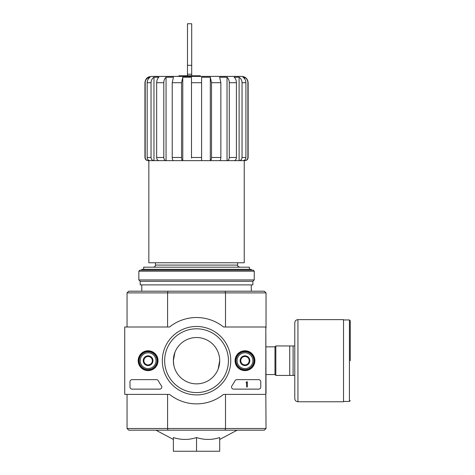 <?xml version="1.0" encoding="UTF-8"?>
<svg xmlns="http://www.w3.org/2000/svg" width="475" height="475" viewBox="0 0 475 475"><rect width="100%" height="100%" fill="white"/><g stroke="black" fill="none" stroke-linecap="round" stroke-linejoin="round"><path stroke-width="0.71" d="M178.849 76.398L178.849 75.768L200.331 75.768L200.331 76.398M191.484 158.092L191.484 77.247L182.774 77.247L181.563 82.715L172.223 82.715L173.434 77.247L166.054 77.247C164.617 78.506 163.869 80.334 163.804 82.715L156.661 82.715C156.726 80.334 157.474 78.506 158.905 77.247L153.971 77.247C152.095 78.506 151.121 80.334 151.038 82.715L147.167 82.715C147.25 80.334 148.23 78.506 150.1 77.247L148.366 77.247C146.336 78.506 145.279 80.328 145.196 82.715L144.946 82.715C145.32 78.88 147.428 76.772 151.264 76.398L241.817 76.398C245.652 76.772 247.76 78.88 248.134 82.715L247.885 82.715C247.802 80.323 246.745 78.5 244.714 77.247L242.98 77.247C244.851 78.506 245.83 80.334 245.913 82.715L242.042 82.715C241.959 80.334 240.979 78.506 239.109 77.247L234.175 77.247C235.606 78.506 236.36 80.334 236.419 82.715L229.277 82.715C229.211 80.334 228.463 78.506 227.026 77.247L219.646 77.247L220.857 82.715L211.518 82.715L210.306 77.247L201.596 77.247L201.596 82.715L191.484 82.715M181.563 82.715L181.563 157.474C181.634 159.398 182.038 160.449 182.774 160.633L201.596 160.633L201.596 82.715M191.484 160.633L210.306 160.633L210.306 77.247M220.857 82.715L220.857 157.474C220.786 159.398 220.382 160.449 219.646 160.633L210.306 160.633C211.042 160.449 211.446 159.398 211.518 157.474L211.518 82.715M210.306 160.633L227.026 160.633L227.026 77.247C228.463 78.506 229.211 80.334 229.277 82.715L229.277 157.474C229.14 159.398 228.386 160.449 227.026 160.633L239.109 160.633L239.109 77.247C240.979 78.506 241.959 80.334 242.042 82.715L242.042 157.474C241.864 159.398 240.89 160.449 239.109 160.633L244.714 160.633L244.714 160.022M227.026 160.633L234.175 160.633C235.541 160.449 236.289 159.398 236.419 157.474L236.419 82.715M239.109 160.633L242.98 160.633C244.756 160.449 245.735 159.398 245.913 157.474L245.913 82.715M244.714 78.903L244.714 77.247C246.745 78.506 247.802 80.328 247.885 82.715L247.885 157.474C247.695 159.398 246.638 160.449 244.714 160.633L244.975 160.633C246.893 160.449 247.95 159.392 248.134 157.474L247.885 157.474M146.045 79.551L148.366 77.247L148.366 78.903M148.366 160.022L148.366 160.633C146.448 160.449 145.392 159.398 145.196 157.474L145.196 82.715M145.196 157.474L144.946 157.474C145.13 159.392 146.187 160.449 148.105 160.633L150.1 160.633C148.325 160.449 147.345 159.398 147.167 157.474L147.167 82.715M153.971 77.247L153.971 160.633L150.1 160.633L153.971 160.633C152.19 160.449 151.21 159.398 151.038 157.474L151.038 82.715M153.971 160.633L158.905 160.633C157.546 160.449 156.797 159.398 156.661 157.474L156.661 82.715M166.054 77.247L166.054 160.633L158.905 160.633L166.054 160.633C164.688 160.449 163.94 159.398 163.804 157.474L163.804 82.715M166.054 160.633L173.434 160.633C172.698 160.449 172.294 159.398 172.223 157.474L172.223 82.715M182.774 160.633L173.434 160.633L182.774 160.633L182.774 77.247M244.239 160.633L244.239 262.77L148.841 262.77L148.841 160.633M155.473 262.77L155.473 265.086C155.349 266.368 154.648 267.069 153.372 267.193M173.856 356.001L173.375 360.697L174.919 352.379M173.375 360.697A23.162 23.162 0 0 1 208.121 340.634A23.162 23.162 0 0 1 208.121 380.76A23.162 23.162 0 0 1 173.375 360.697L173.844 365.334M219.705 360.697L218.162 369.01M196.537 437.552C188.83 440.052 181.106 440.052 173.375 437.552L173.375 451.25L219.705 451.25L219.705 437.552C211.993 440.052 204.274 440.052 196.537 437.552L196.537 451.25M265.822 393.336L266.036 428.503L264.349 430.19L128.731 430.19L127.045 428.503L127.045 394.392M225.156 430.19L225.494 428.503L167.586 428.503L167.924 430.19M225.156 291.199L264.349 291.199L266.036 292.885L225.494 292.885L225.156 291.199L167.924 291.199L167.586 292.885L167.586 327.002M225.494 327.002L225.494 292.885L127.045 292.885L127.045 327.002M167.924 291.199L128.731 291.199L127.045 292.885M167.586 394.392L167.586 428.503L127.045 428.503M225.494 394.392L225.494 428.503L266.036 428.503M265.822 328.053L266.036 393.336M266.036 292.885L266.036 328.053M251.293 270.144L251.293 269.301L141.787 269.301L141.787 270.144M141.787 284.881L141.787 291.199M249.399 269.301L249.399 267.193L143.682 267.193L143.682 269.301M216.547 76.398L176.534 76.398M187.482 74.213L191.698 74.213L191.698 23.75L187.482 23.75L187.482 75.768M191.698 74.213L191.698 75.768M294.779 345.954L275.827 345.954L275.827 375.44L294.779 375.44L294.779 398.602L294.779 322.792C294.969 320.868 296.02 319.817 297.938 319.633L297.938 401.761L343.532 401.761L343.532 319.633L297.938 319.633M289.726 345.954L289.726 375.44M293.099 345.954L293.099 375.44M350.271 360.697L350.271 320.791L350.271 360.697M265.822 327.002L265.822 394.392L223.529 394.392A43.172 43.172 0 0 1 169.551 394.392L124.729 394.392L124.729 327.002L169.551 327.002A43.172 43.172 0 0 1 223.529 327.002L265.822 327.002M138.183 360.697A9.922 9.922 0 0 1 153.063 352.1A9.922 9.922 0 0 1 153.063 369.289A9.922 9.922 0 0 1 138.183 360.697M235.054 360.697A9.922 9.922 0 0 1 249.939 352.1A9.922 9.922 0 0 1 249.939 369.289A9.922 9.922 0 0 1 235.054 360.697M162.319 360.697A34.224 34.224 0 0 1 213.649 331.057A34.224 34.224 0 0 1 213.649 390.331A34.224 34.224 0 0 1 162.319 360.697M258.667 379.65A2.108 2.108 0 0 1 260.769 381.758L260.769 387.018A2.108 2.108 0 0 1 258.667 389.126L233.635 389.126A2.108 2.108 0 0 1 231.919 385.801A43.379 43.379 0 0 0 234.994 380.778A2.108 2.108 0 0 1 236.859 379.65L258.667 379.65M156.459 379.65A2.108 2.108 0 0 1 158.323 380.778A43.172 43.172 0 0 0 161.417 385.795A2.108 2.108 0 0 1 159.701 389.126L132.097 389.126A2.108 2.108 0 0 1 129.996 387.018L129.996 381.758A2.108 2.108 0 0 1 132.097 379.65L156.459 379.65M138.736 360.697A9.369 9.369 0 0 1 152.79 352.581A9.369 9.369 0 0 1 152.79 368.814A9.369 9.369 0 0 1 138.736 360.697M235.606 360.697A9.369 9.369 0 0 1 249.66 352.581A9.369 9.369 0 0 1 249.66 368.814A9.369 9.369 0 0 1 235.606 360.697M164.647 360.697A31.896 31.896 0 0 1 212.485 333.076A31.896 31.896 0 0 1 212.485 388.318A31.896 31.896 0 0 1 164.647 360.697M246.662 381.758L247.291 381.758L247.291 387.018L246.662 387.018L246.662 382.785L246.026 382.808L246.347 382.494A0.315 0.315 0 0 0 246.662 382.179L246.662 381.758M240.766 358.263L244.975 355.834L249.185 358.263L249.185 363.126L244.975 365.56L240.766 363.126L240.766 358.263A4.863 4.863 0 0 1 249.185 358.263A4.863 4.863 0 0 1 244.975 365.56A4.863 4.863 0 0 1 240.766 358.263L240.766 363.126L244.975 365.56L249.185 363.126L249.185 358.263L247.083 357.046A4.21 4.21 0 0 1 247.083 364.343A4.21 4.21 0 0 1 240.766 360.697A4.21 4.21 0 0 1 242.868 357.046L240.766 358.263M244.975 368.594A7.897 7.897 0 0 1 238.135 356.749A7.897 7.897 0 0 1 251.815 356.749A7.897 7.897 0 0 1 244.975 368.594M244.975 369.645A8.948 8.948 0 0 1 237.227 356.22A8.948 8.948 0 0 1 252.73 356.22A8.948 8.948 0 0 1 244.975 369.645M242.868 357.046A4.21 4.21 0 0 1 247.083 357.046L244.975 355.834L242.868 357.046M143.889 358.263L148.105 355.834L152.315 358.263L152.315 363.126L148.105 365.56L143.889 363.126L143.889 358.263A4.863 4.863 0 0 1 152.315 358.263A4.863 4.863 0 0 1 148.105 365.56A4.863 4.863 0 0 1 143.889 358.263L143.889 363.126L148.105 365.56L152.315 363.126L152.315 358.263L150.213 357.046A4.21 4.21 0 0 1 150.213 364.343A4.21 4.21 0 0 1 143.889 360.697A4.21 4.21 0 0 1 145.997 357.046L143.889 358.263M148.105 368.594A7.897 7.897 0 0 1 141.265 356.749A7.897 7.897 0 0 1 154.945 356.749A7.897 7.897 0 0 1 148.105 368.594M148.105 369.645A8.948 8.948 0 0 1 140.351 356.22A8.948 8.948 0 0 1 155.853 356.22A8.948 8.948 0 0 1 148.105 369.645M145.997 357.046A4.21 4.21 0 0 1 150.213 357.046L148.105 355.834L145.997 357.046M254.244 271.195L253.187 270.144L139.893 270.144L138.837 271.195L138.837 279.935L254.244 279.935L254.244 271.195L138.837 271.195M254.244 279.935L252.872 281.301L140.208 281.301L138.837 279.935M252.872 281.301L252.872 284.881L140.208 284.881L140.208 281.301M201.596 157.474L191.484 157.474M220.857 157.474L211.518 157.474M236.419 157.474L229.277 157.474M245.913 157.474L242.042 157.474M151.038 157.474L147.167 157.474M163.804 157.474L156.661 157.474M181.563 157.474L172.223 157.474M237.607 262.77L237.607 265.086L155.473 265.086M187.482 65.318L191.698 65.318M266.036 346.845L274.983 346.845L274.983 374.549L275.827 375.392M343.532 319.948L349.428 319.948L349.428 401.446L350.271 400.603M248.134 157.474L248.134 82.715M144.946 157.474L144.946 82.715M219.705 439.458L237.132 430.19M173.375 439.458L155.948 430.19M251.293 284.881L251.293 291.199M237.607 265.086C237.072 265.602 237.773 266.303 239.709 267.193M266.036 374.549L274.983 374.549M274.983 346.845L275.827 346.002M349.428 319.948L350.271 320.791M343.532 401.446L349.428 401.446M297.938 401.761C296.02 401.577 294.969 400.52 294.779 398.602"/></g></svg>
